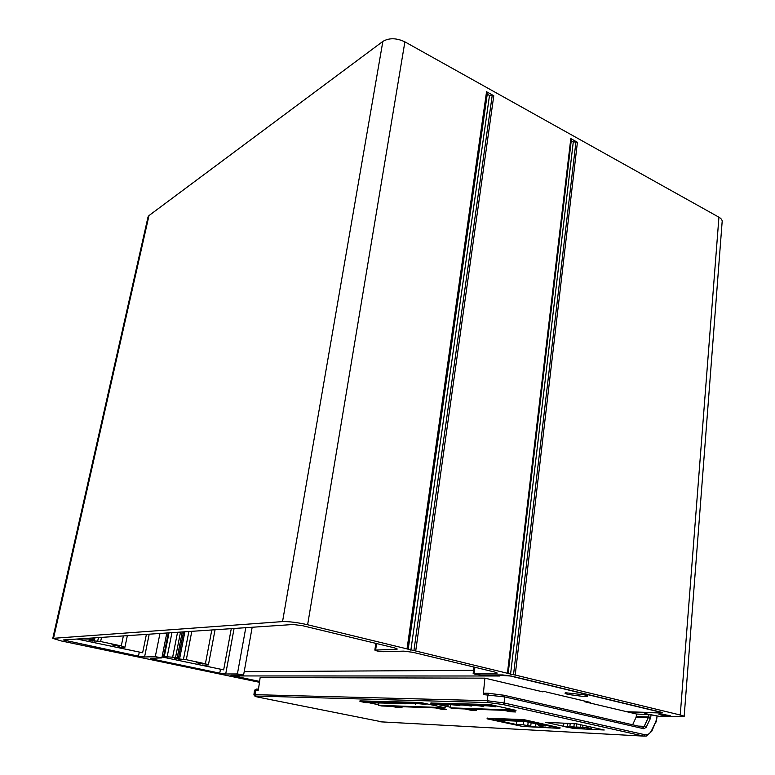 <?xml version="1.0" encoding="UTF-8"?>
<svg xmlns="http://www.w3.org/2000/svg" width="775" height="775" viewBox="0 0 775 775"><rect width="100%" height="100%" fill="white"/><g stroke="black" fill="none" stroke-linecap="round" stroke-linejoin="round"><path stroke-width="1.16" d="M656.435 715.916L644.829 713.542L659.612 716.4L684.141 716.71C684.47 716.303 683.172 715.732 680.247 715.015L515.22 675.035L577.414 142.271L575.932 141.932L513.525 674.744L307.627 624.747C297.503 622.48 289.143 621.434 282.546 621.598L52.787 638.358L61.196 640.935L259.47 682.31M510.541 674.386L573.277 141.961L575.932 141.932M573.277 141.961L571.233 140.827L508.119 673.804M577.414 142.271L570.817 138.599L571.233 140.827M415.72 650.932L493.782 95.761L492.222 95.403L413.908 650.622M410.847 650.264L489.5 95.47L492.222 95.403M489.5 95.47L487.243 94.221L408.144 649.615M493.782 95.761L486.545 91.741L487.243 94.221M259.586 681.496L230.911 675.257L243.583 675.093L237.402 673.95L225.709 673.979L219.751 673.165L152.995 659.205L150.718 658.285L161.849 657.907L155.291 656.658L144.557 656.987L138.463 656.163L63.24 639.966L293.134 624.505L302.463 625.677L394.611 647.9L397.313 649.043L396.132 649.295L374.838 650.089C376.204 650.932 378.994 651.475 383.218 651.717L403.804 651.136L412.804 652.288L495.051 672.128L497.25 673.058L495.816 673.281L473.157 673.485C474.281 674.202 476.887 674.696 480.955 674.957L502.723 674.938L511.403 676.071L661.24 712.206L662.751 712.855L660.92 713.01L627.605 711.915L584.592 701.733L584.66 701.084M123.37 635.926L121.278 645.914L100.614 641.535L89.009 640.382L92.186 639.898L88.97 639.065L79.496 638.881M146.398 634.376L142.639 652.763L118.962 647.764L124.92 647.261L121.278 645.914M77.025 639.046L142.639 652.763M211.798 629.978L205.404 663.768L186.31 659.709L174.704 658.508L178.424 658.169L175.547 657.433L162.149 656.435M231.27 628.67L223.665 669.862L201.723 665.231L208.427 664.911L205.404 663.768M162.033 656.977L223.665 669.862M642.64 727.105L644.19 726.359L648.607 716.991L650.709 717.379L651.068 714.744L636.585 714.037L627.605 711.915M515.22 675.035L513.525 674.744M660.387 714.037L658.847 714.075C658.808 714.783 661.986 715.412 668.37 715.955L670.201 715.645L660.387 714.037M657.074 716.255L655.921 721.418L651.552 730.602C649.886 733.799 647.667 735.175 644.897 734.729L504.07 702.983L487.262 700.726L255.033 694.662L255.876 696.047C254.006 696.066 255.004 696.483 258.85 697.297L382.443 721.951M632.623 724.799L636.149 717.098L636.585 714.037M484.888 693.247L483.29 694.584L504.757 696.919L643.841 728.742L646.147 727.318L644.19 726.359L638.212 726.088M542.975 691.252L542.907 691.881L484.879 678.154L483.29 694.584M587.305 702.382L590.443 702.46L586.859 701.607M545.145 691.726L540.059 691.203M495.37 674.947L497.104 675.994L499.71 675.994L496 674.947M239.049 675.296L238.932 675.936L497.104 675.994L497.172 675.383M626.83 711.731L660.145 712.826L661.598 712.7L660.387 712.177L510.289 675.994L495.981 675.102M256.893 689.043L255.624 690.089L255.033 694.662L253.909 694.807L254.5 690.244L258.337 690.137L260.148 677.592L484.879 678.154M238.932 675.936L235.813 675.277L231.531 675.345L233.382 675.926L259.596 681.409M584.176 694.788L587.479 695.902C588.089 696.405 587.092 696.648 584.495 696.609L568.521 694.507C565.149 693.664 564.19 693.092 565.634 692.773L584.176 694.788M636.149 717.098L648.423 717.553L650.38 718.512L646.147 727.318M650.709 717.379L650.38 718.512M52.797 638.329L148.015 216.99L148.994 215.566L382.85 41.424C389.147 37.762 396.49 37.907 404.889 41.85L718.929 217.203C721.457 218.666 722.513 220.313 722.116 222.134L684.16 716.449M430.978 703.032L490.013 704.553L516.014 710.346L513.215 710.249M487.155 718.222L523.726 719.607L559.976 727.773M563.541 726.262L545.678 722.339L576.087 723.734L604.238 730.002L573.49 728.452L568.637 727.386M469.882 709.125L476.257 710.51L471.316 710.326L464.952 708.951M509.301 710.52L515.801 711.963L510.434 711.77L503.944 710.336M450.449 707.255L437.052 704.349M395.948 706.5L402.06 707.788L397.866 707.633L391.762 706.345M439.909 708.059L446.187 709.406L441.556 709.241L435.298 707.895M360.026 700.871L420.428 702.47L445.48 707.875L442.883 707.778M378.646 704.775L365.839 702.082M651.552 730.602L651.775 731.261L646.331 736.056L643.686 736.114L380.738 721.835M573.577 727.541L573.49 728.452M471.316 710.326L471.413 709.454M510.434 711.77L510.541 710.801M397.963 706.916L397.866 707.633M441.653 708.428L441.556 709.241M240.328 675.936L238.903 675.17M111.968 644.887L119.243 646.282L111.968 644.887M196.172 662.712L203.021 664.001L196.172 662.712M522.67 726.456L559.918 728.364L523.735 720.469L487.088 718.822L522.67 726.456M560.005 727.531L559.918 728.364M487.184 717.989L487.088 718.822M523.832 719.626L523.735 720.469M496.446 720.198L525.382 721.525L545.619 725.933L538.509 725.584L544.583 727.405L535.283 726.931L523.212 724.828L516.421 724.489L496.446 720.198M516.421 724.489L516.809 721.128M523.6 721.447L523.212 724.828M528.182 722.135L527.765 725.807M531.107 722.775L530.749 725.952M535.632 723.753L535.283 726.931M540.088 725.923L540.039 726.417M538.635 724.412L538.509 725.584M582.984 725.274L582.771 727.357L586.908 727.56L587.043 726.175M586.908 727.56L591.199 728.51L591.335 727.134M591.199 728.51L582.771 727.357M576.6 723.85L576.28 727.037L580.359 727.231L580.611 724.741M580.359 727.231L584.679 727.773M584.641 728.18L576.28 727.037M570.197 723.462L569.857 726.717L573.897 726.921L574.227 723.647M573.897 726.921L578.198 727.463M578.16 727.861L569.857 726.717M563.861 723.172L563.522 726.408L567.503 726.601L567.842 723.356M571.805 727.144L567.775 727.347L563.522 726.408M567.503 726.601L571.766 727.541M360.055 700.658L359.939 701.423L420.031 703.283L420.137 702.46M365.848 702.005L365.752 702.644L359.939 701.423M439.493 706.577L439.377 707.449L442.632 708.156L381.707 705.986L378.568 705.327L378.985 702.499M431.016 702.78L430.9 703.623L489.509 705.434L489.616 704.543M509.698 708.941L509.592 709.9L512.963 710.656L513.505 709.793M495.893 705.87L495.777 706.829L489.509 705.434M437.061 704.291L436.974 704.94L430.9 703.623M512.963 710.656L453.646 708.544L450.372 707.837L450.788 704.659M436.974 704.94L436.393 704.475C437.458 704.039 441.372 704.31 448.153 705.298L447.592 704.833C448.706 704.388 452.707 704.669 459.614 705.667L459.081 705.211C460.234 704.746 464.322 705.027 471.365 706.044L470.851 705.589C472.052 705.114 476.238 705.395 483.416 706.432L482.932 705.977C484.172 705.492 488.453 705.773 495.777 706.829M448.241 704.649L448.153 705.298M459.614 705.667L459.701 705.018M509.592 709.9L450.372 707.837M471.365 706.044L471.442 705.405M483.416 706.432L483.493 705.792M442.632 708.156L443.155 707.372M426.182 703.71L426.066 704.591L420.031 703.283M439.377 707.449L378.568 705.327M365.752 702.644L414.78 703.778C415.768 703.371 419.527 703.632 426.066 704.591M375.323 702.315L375.236 702.954M384.933 703.264L385.03 702.625M394.853 703.584L394.95 702.935M405.015 703.913L405.102 703.264M415.419 704.243L415.507 703.593M66.059 641.032L66.35 639.762M88.97 639.065L89.154 638.232M91.062 638.096L90.772 639.443M93.572 637.932L92.864 641.196M94.114 641.361L94.87 637.844M98.454 637.602L97.689 641.148M100.614 641.535L101.506 637.399M144.557 656.987L149.197 634.192M139.277 652.182L138.463 656.163M159.96 633.466L155.291 656.658M152.995 659.205L153.198 658.208M163.544 656.677L168.282 632.904M169.008 632.855L164.232 656.822M167.071 657.21L171.943 632.662M177.553 632.284L172.68 657.045M175.547 657.433L180.517 632.08M182.261 631.964L177.204 657.781M183.627 631.877L178.269 659.263M179.48 659.428L184.886 631.79M188.858 631.518L183.452 659.331M186.31 659.709L191.803 631.325M225.709 673.979L234.079 628.477M220.468 669.309L219.751 673.165M245.791 627.692L237.402 673.95M474.126 673.339L474.891 667.265M495.932 672.361L495.816 673.281M375.642 649.915L376.592 643.56M396.257 648.375L396.132 649.295M587.731 701.811L545.997 691.93M255.876 696.047L488.289 702.547L487.262 700.726L487.969 694.671L488.87 693.325L484.201 693.238M643.211 727.231L503.924 695.233L488.87 693.325L504.234 695.32L504.757 696.919L504.07 702.983L502.849 704.514M489.006 693.286L484.714 693.208M642.882 727.144L504.186 695.291M643.231 727.241L643.841 728.742M648.946 714.463L648.607 716.991L636.304 716.536M53.572 638.106L148.994 215.566M282.546 621.598L382.85 41.424M488.289 702.547L502.859 704.514L643.686 736.114L644.897 734.729M651.843 731.125L655.921 721.418M656.212 721.951L656.008 721.137M254.5 690.244L256.438 689.062L258.482 689.101M307.627 624.747L404.889 41.85M570.817 138.599L507.431 673.146M486.545 91.741L407.04 648.83M680.247 715.015L718.929 217.203M508.158 673.446L571.398 139.403M407.941 649.169L487.233 92.632M473.554 670.336L244.193 671.663M92.186 639.898L92.603 637.999M127.342 635.655L124.92 647.261M166.819 633.001L161.849 657.907M178.424 658.169L183.568 631.877M215.053 629.755L208.427 664.892M252.175 627.266L243.583 675.093M473.157 673.485L473.971 667.042M374.838 650.089L375.846 643.376M253.909 694.807L255.043 696.299M656.406 721.302L657.074 716.274"/></g></svg>
